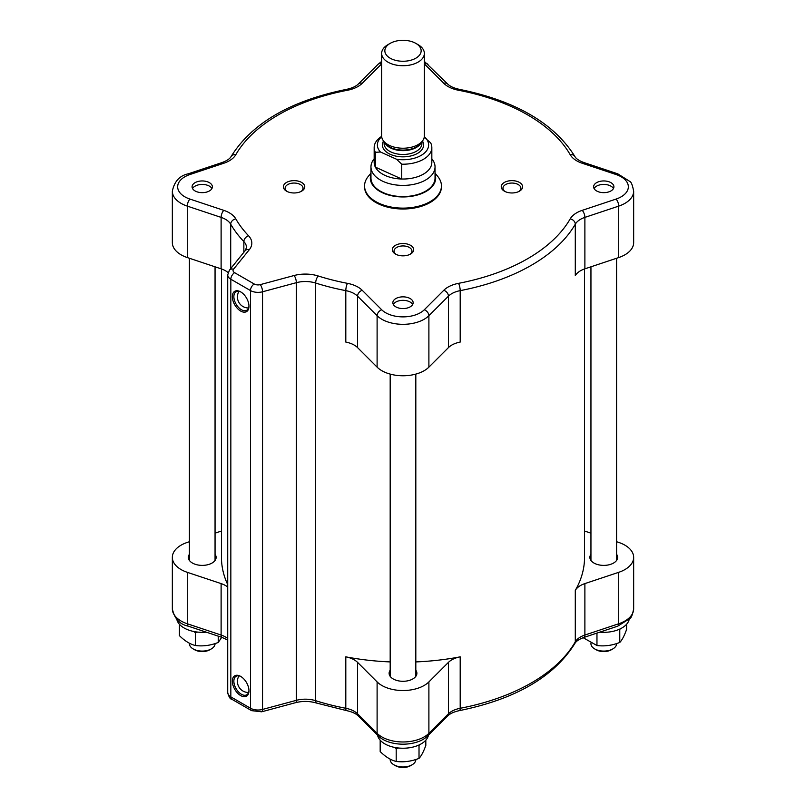 <?xml version="1.0" encoding="UTF-8"?>
<svg xmlns="http://www.w3.org/2000/svg" width="806" height="806" viewBox="0 0 806 806"><rect width="100%" height="100%" fill="white"/><g stroke="black" fill="none" stroke-linecap="round" stroke-linejoin="round"><path stroke-width="1.21" d="M179.426 624.267L179.426 635.652C184.765 640.941 190.095 644.226 195.435 645.525C203.041 646.493 210.648 645.475 218.255 642.453L221.731 637.314M197.601 632.085L195.435 632.861L194.044 631.551M218.255 642.453L218.255 636.156M195.435 645.525L195.435 632.861M583.151 637.697L596.964 645.525C604.56 646.493 612.167 645.475 619.774 642.453C622.041 640.135 624.307 635.823 626.574 629.516L626.574 624.267M620.096 628.932L619.774 629.788L618.444 629.657M619.774 642.453L619.774 629.788M596.964 645.525L596.964 633.083M380.18 740.18L380.18 751.565C385.52 756.844 390.86 760.139 396.199 761.438C403.806 762.405 411.413 761.378 419.019 758.365C421.286 756.048 423.553 751.726 425.82 745.419L425.82 740.18M419.332 744.845L419.019 745.701L417.679 745.57M398.365 747.988L396.199 748.764L394.799 747.454M419.019 758.365L419.019 745.701M396.199 761.438L396.199 748.764M206.235 632.146A25.631 14.8 180 0 1 176.786 619.26M629.214 619.26A25.631 14.8 180 0 1 621.285 628.327A25.631 14.8 180 0 1 599.765 632.146M428.449 735.183A25.631 14.8 180 0 1 420.52 744.24A25.631 14.8 180 0 1 378.064 736.865A25.631 14.8 180 0 1 377.551 735.183M435.039 173.089L437.809 176.514A38.446 22.195 180 0 1 441.446 185.924A38.446 22.195 180 0 1 440.167 191.596A38.446 22.195 180 0 1 398.043 207.938A38.446 22.195 180 0 1 364.554 185.924A38.446 22.195 180 0 1 368.191 176.514L370.962 173.089M441.446 185.924L441.446 186.801A38.446 22.195 180 0 1 440.167 192.473A38.446 22.195 180 0 1 413.015 208.23A38.446 22.195 180 0 1 375.818 202.497A38.446 22.195 180 0 1 364.554 186.801L364.554 185.924M435.039 174.368A32.673 18.87 180 0 1 434.595 182.902A32.673 18.87 180 0 1 395.605 196.463A32.673 18.87 180 0 1 370.962 174.368M370.962 166.923L370.962 178.086A32.039 18.498 -0 0 0 398.869 196.422A32.039 18.498 -0 0 0 433.971 182.811A32.039 18.498 -0 0 0 435.039 178.086L435.039 166.923A32.039 18.498 180 0 1 433.971 171.648A32.039 18.498 180 0 1 428.248 178.307A32.039 18.498 180 0 1 392.572 184.403A32.039 18.498 180 0 1 370.962 166.923A32.039 18.498 180 0 1 373.752 159.366L374.165 158.832M415.815 759.484L415.815 759.595A12.815 7.395 180 0 1 412.057 764.823A12.815 7.395 180 0 1 393.943 764.823A12.815 7.395 180 0 1 390.185 759.595L390.185 759.111M393.318 304.456A10.146 5.854 180 0 1 403 300.336A10.146 5.854 180 0 1 412.682 304.456M393.943 764.823L395.454 765.7A10.68 6.166 0 0 0 410.546 765.7L412.057 764.823M616.58 643.571L616.58 643.692A12.815 7.395 180 0 1 612.822 648.921A12.815 7.395 180 0 1 594.697 648.921A12.815 7.395 180 0 1 590.949 643.692L590.949 643.198M594.072 188.544A10.146 5.854 180 0 1 610.938 186.146A10.146 5.854 180 0 1 613.447 188.544M594.697 648.921L596.208 649.787A10.68 6.166 0 0 0 611.311 649.787L612.822 648.921M215.051 643.571L215.051 643.692A12.815 7.395 180 0 1 211.303 648.921A12.815 7.395 180 0 1 193.178 648.921A12.815 7.395 180 0 1 189.42 643.692L189.42 643.198M192.553 188.544A10.146 5.854 180 0 1 202.235 184.433A10.146 5.854 180 0 1 211.928 188.544M193.178 648.921L194.689 649.787A10.68 6.166 0 0 0 209.792 649.787L211.303 648.921M425.538 137.897A25.631 14.8 180 0 1 423.2 154.057A25.631 14.8 180 0 1 396.612 159.276L401.71 164.192A28.835 16.644 -0 0 0 431.835 147.569A28.835 16.644 -0 0 0 430.636 142.813L424.218 137.302M381.661 136.375A28.835 16.644 -0 0 0 374.165 147.569L374.165 162.389A28.835 16.644 -0 0 0 375.364 167.134L375.364 152.314L380.462 152.002A25.631 14.8 180 0 1 381.691 136.728M380.462 152.002L396.612 159.276M390.164 43.373L387.898 44.683A21.359 12.332 -0 0 0 386.165 45.811A21.359 12.332 -0 0 0 381.641 53.398L381.641 135.892A21.359 12.332 -0 0 0 383.505 140.929A21.359 12.332 -0 0 0 403 148.223A21.359 12.332 -0 0 0 422.495 140.929A21.359 12.332 -0 0 0 424.359 135.892L424.359 53.398A21.359 12.332 -0 0 0 418.102 44.683L415.836 43.373A18.155 10.478 180 0 1 416.349 57.881A18.155 10.478 180 0 1 391.253 58.767A18.155 10.478 180 0 1 388.694 44.33A18.155 10.478 180 0 1 390.164 43.373A18.155 10.478 180 0 1 415.836 43.373M431.835 158.832L432.248 159.366A32.039 18.498 180 0 1 435.039 166.923M401.71 164.192L401.71 179.013L375.364 167.134A28.835 16.644 -0 0 0 401.71 179.013A28.835 16.644 -0 0 0 425.719 172.635A28.835 16.644 -0 0 0 431.835 162.389L431.835 147.569M374.165 147.569A28.835 16.644 -0 0 0 375.364 152.314M381.641 53.398A21.359 12.332 -0 0 0 403 65.729A21.359 12.332 -0 0 0 424.359 53.398M227.715 584.632A181.541 104.81 180 0 1 221.459 557.369L221.459 268.952M215.051 533.159L221.116 531.144A21.359 12.332 -0 0 0 221.459 531.023M227.715 587.02A21.359 12.332 -0 0 0 221.116 583.594L187.284 572.32A29.903 17.258 180 0 1 172.343 557.369A29.903 17.258 180 0 1 187.284 542.418L189.42 541.703M189.42 554.286A13.883 8.02 -0 0 0 188.352 557.369A13.883 8.02 -0 0 0 196.714 564.724A13.883 8.02 -0 0 0 211.726 563.223A13.883 8.02 -0 0 0 216.119 557.369A13.883 8.02 -0 0 0 215.051 554.286M584.541 268.952L584.541 557.369A181.541 104.81 180 0 1 575.293 590.385L575.293 641.828A181.541 104.81 180 0 1 460.196 708.283L460.196 656.84A181.541 104.81 180 0 1 415.815 661.917M616.58 541.703L618.716 542.418A29.903 17.258 180 0 1 633.657 557.369A29.903 17.258 180 0 1 618.716 572.32L584.884 583.594A21.359 12.332 -0 0 0 575.293 590.385M584.541 531.023A21.359 12.332 -0 0 0 584.884 531.144L590.949 533.159M590.949 554.286A13.883 8.02 -0 0 0 589.881 557.369A13.883 8.02 -0 0 0 598.243 564.724A13.883 8.02 -0 0 0 613.255 563.223A13.883 8.02 -0 0 0 613.578 563.031A13.883 8.02 -0 0 0 617.648 557.369A13.883 8.02 -0 0 0 616.58 554.286M390.185 661.917A181.541 104.81 180 0 1 345.804 656.84L345.804 708.283A181.541 104.81 180 0 1 315.66 700.696A21.359 12.332 -0 0 0 296.356 700.333L262.534 709.441A10.68 6.166 180 0 1 250.465 708.212L230.838 696.878A10.68 6.166 180 0 1 227.715 692.515C228.844 697.009 230.254 699.276 231.947 699.316A5.34 3.083 -60 0 1 230.838 696.878L230.838 279.229L250.465 290.553A10.68 6.166 0 0 0 262.534 291.782L296.356 282.674A21.359 12.332 180 0 1 315.66 283.047A181.541 104.81 0 0 0 345.804 290.634A21.359 12.332 180 0 1 357.572 296.175L377.107 315.7A29.903 17.258 0 0 0 428.893 315.7L448.428 296.175A21.359 12.332 180 0 1 460.196 290.634A181.541 104.81 0 0 0 575.293 224.179A21.359 12.332 180 0 1 584.884 217.388A5.34 2.176 -108.4 0 0 582.214 210.356A26.699 15.415 0 0 0 570.225 218.849A176.202 101.727 180 0 1 458.513 283.349A26.699 15.415 0 0 0 443.804 290.271L424.268 309.796A24.563 14.176 180 0 1 381.732 309.796L362.196 290.271A26.699 15.415 0 0 0 347.487 283.349A176.202 101.727 180 0 1 318.229 275.984A26.699 15.415 0 0 0 294.099 275.521L260.278 284.629A5.34 3.083 180 0 1 254.243 284.014L234.617 272.69A5.34 3.083 180 0 1 233.549 269.204L249.326 249.669A26.699 15.415 0 0 0 248.53 235.745A176.202 101.727 180 0 1 235.775 218.849A26.699 15.415 0 0 0 223.786 210.356L189.954 199.082A24.563 14.176 180 0 1 189.954 174.519L223.786 163.245A26.699 15.415 0 0 0 235.775 154.752A176.202 101.727 180 0 1 347.487 90.252A26.699 15.415 0 0 0 362.196 83.33L381.641 63.886M460.196 656.84A21.359 12.332 -0 0 0 448.428 662.381L428.893 681.906A29.903 17.258 180 0 1 377.107 681.906L357.572 662.381A21.359 12.332 -0 0 0 345.804 656.84M390.185 670.189A13.883 8.02 -0 0 0 389.117 673.272A13.883 8.02 -0 0 0 393.187 678.944A13.883 8.02 -0 0 0 412.491 679.126A13.883 8.02 -0 0 0 416.883 673.272A13.883 8.02 -0 0 0 415.815 670.189M248.953 690.319A10.68 6.166 60 0 1 246.747 694.792A10.68 6.166 60 0 1 236.067 688.626A10.68 6.166 60 0 1 236.067 676.294A10.68 6.166 60 0 1 241.044 676.617M240.651 676.385A11.747 6.78 -120 0 0 232.35 681.181A11.747 6.78 -120 0 0 240.651 695.568A11.747 6.78 -120 0 0 248.963 690.772A11.747 6.78 -120 0 0 240.651 676.385L240.651 676.385M570.225 218.849A5.34 4.141 29.9 0 1 575.293 224.179L575.293 275.622A21.359 12.332 180 0 1 584.884 268.831L618.716 257.557A29.903 17.258 0 0 0 633.657 242.606L633.657 191.163C632.519 185.229 631.259 181.995 629.879 181.461L617.728 173.814L583.907 162.54C579.051 160.726 576.028 158.701 574.859 156.455C554.004 123.147 515.558 100.79 459.511 89.365C453.98 88.186 450 86.373 447.572 83.915L424.359 61.417M347.487 283.349A5.34 1.37 100.8 0 0 345.804 290.634L345.804 342.076A21.359 12.332 180 0 1 357.572 347.618L377.107 367.143A29.903 17.258 0 0 0 428.893 367.143L448.428 347.618A21.359 12.332 180 0 1 460.196 342.076L460.196 290.634A5.34 1.37 79.2 0 0 458.513 283.349M189.954 174.519A5.34 2.176 -108.4 0 0 188.272 173.814C179.698 175.597 174.388 181.38 172.343 191.163L172.343 242.606A29.903 17.258 0 0 0 187.284 257.557L221.116 268.831A21.359 12.332 180 0 1 228.088 272.569M248.953 305.796A10.68 6.166 60 0 1 246.747 310.27A10.68 6.166 60 0 1 241.407 309.736A10.68 6.166 60 0 1 234.435 300.326A10.68 6.166 60 0 1 236.067 291.772A10.68 6.166 60 0 1 241.044 292.104M240.651 311.045A11.747 6.78 -120 0 0 248.963 306.25A11.747 6.78 -120 0 0 240.651 291.863A11.747 6.78 -120 0 0 232.35 296.658A11.747 6.78 -120 0 0 240.651 311.045M287.198 191.516A8.947 5.168 180 0 1 285.133 188.221A8.947 5.168 180 0 1 290.654 183.446A8.947 5.168 180 0 1 300.406 184.564A8.947 5.168 180 0 1 303.026 188.221A8.947 5.168 180 0 1 300.96 191.516M505.04 191.516A8.947 5.168 180 0 1 502.974 188.221A8.947 5.168 180 0 1 508.495 183.446A8.947 5.168 180 0 1 518.248 184.564A8.947 5.168 180 0 1 520.867 188.221A8.947 5.168 180 0 1 518.802 191.516M396.119 254.404A8.947 5.168 180 0 1 394.053 251.099A8.947 5.168 180 0 1 399.575 246.334A8.947 5.168 180 0 1 409.327 247.452A8.947 5.168 180 0 1 411.947 251.099A8.947 5.168 180 0 1 409.881 254.404M395.454 254.051A10.68 6.166 0 0 0 410.546 254.041A10.68 6.166 0 0 0 410.546 245.326A10.68 6.166 0 0 0 395.454 245.326A10.68 6.166 0 0 0 395.454 254.041A10.68 6.166 0 0 0 395.454 254.051M519.477 191.163L519.477 191.163A10.68 6.166 0 0 0 519.477 182.438A10.68 6.166 0 0 0 504.375 182.438A10.68 6.166 0 0 0 504.375 191.163L504.375 191.163A10.68 6.166 0 0 0 519.477 191.163M286.523 182.438A10.68 6.166 0 0 0 286.523 191.163A10.68 6.166 0 0 0 301.625 191.163A10.68 6.166 0 0 0 301.625 182.438A10.68 6.166 0 0 0 286.523 182.438M610.938 182.66A10.146 5.854 180 0 1 613.91 186.801A10.146 5.854 180 0 1 603.765 192.654A10.146 5.854 180 0 1 593.619 186.801A10.146 5.854 180 0 1 599.876 181.39A10.146 5.854 180 0 1 610.938 182.66M410.173 306.854A10.146 5.854 180 0 1 399.121 308.124A10.146 5.854 180 0 1 392.854 302.713A10.146 5.854 180 0 1 403 296.85A10.146 5.854 180 0 1 413.146 302.713A10.146 5.854 180 0 1 410.173 306.854M195.062 190.941A10.146 5.854 180 0 1 192.09 186.801A10.146 5.854 180 0 1 202.235 180.947A10.146 5.854 180 0 1 212.381 186.801A10.146 5.854 180 0 1 206.124 192.211A10.146 5.854 180 0 1 195.062 190.941M421.901 141.695L421.901 143.549A18.901 10.911 180 0 1 403 154.47A18.901 10.911 180 0 1 384.099 143.549L384.099 141.695M383.555 141A20.613 11.899 -0 0 0 403 156.848A20.613 11.899 -0 0 0 422.445 141M384.704 142.471A18.901 10.911 -0 0 0 403 150.651A18.901 10.911 -0 0 0 421.296 142.471M422.495 140.929L420.46 143.549A19.132 11.042 180 0 1 403 150.087A19.132 11.042 180 0 1 385.54 143.549L383.505 140.929M633.657 557.369L633.657 608.812A29.903 17.258 180 0 1 618.716 623.763L618.716 572.32M633.657 608.812C632.519 614.736 631.259 617.97 629.879 618.514L617.728 626.161A5.34 2.176 -108.4 0 0 618.716 623.763L584.884 635.037L584.884 583.594M617.728 626.161L583.907 637.435A5.34 2.176 -108.4 0 0 584.884 635.037A21.359 12.332 -0 0 0 575.293 641.828A5.34 4.141 -150.1 0 1 574.859 643.52C554.004 676.818 515.558 699.185 459.511 710.6A5.34 1.37 -100.8 0 0 460.196 708.283A21.359 12.332 -0 0 0 448.428 713.824L428.893 733.349L428.893 681.906M448.428 662.381L448.428 713.824A5.34 3.778 -135 0 1 447.572 716.06L428.046 735.586A5.34 3.778 -135 0 0 428.893 733.349A29.903 17.258 180 0 1 377.107 733.349L377.107 681.906M428.046 735.586C417.095 747.051 388.895 747.051 377.954 735.586A5.34 3.778 -45 0 1 377.107 733.349L357.572 713.824L357.572 662.381M377.954 735.586L358.428 716.06A5.34 3.778 -45 0 1 357.572 713.824A21.359 12.332 -0 0 0 345.804 708.283A5.34 1.37 -79.2 0 0 346.489 710.6L316.617 703.084A5.34 2.096 -72.4 0 1 315.66 700.696L315.66 283.047A5.34 2.096 107.6 0 1 318.229 275.984M227.715 640.105L222.093 637.435L188.272 626.161A5.34 2.176 -71.6 0 1 187.284 623.763A29.903 17.258 180 0 1 172.343 608.812L172.343 557.369M222.093 637.435A5.34 2.176 -71.6 0 1 221.116 635.037L187.284 623.763L187.284 572.32M227.715 638.463A21.359 12.332 -0 0 0 221.116 635.037L221.116 583.594M231.947 699.316L251.573 710.65A5.34 3.083 -60 0 1 250.465 708.212L250.465 290.553A5.34 3.083 120 0 1 254.243 284.014M251.573 710.65L261.668 711.799A5.34 1.844 -105.1 0 0 262.534 709.441L262.534 291.782A5.34 1.844 74.9 0 0 260.278 284.629M261.668 711.799L295.49 702.691A5.34 1.844 -105.1 0 0 296.356 700.333L296.356 282.674A5.34 1.844 74.9 0 0 294.099 275.521M172.343 191.163A29.903 17.258 0 0 0 187.284 206.114L187.284 257.557M189.954 199.082A5.34 2.176 108.4 0 0 187.284 206.114L221.116 217.388L221.116 268.831M223.786 210.356A5.34 2.176 108.4 0 0 221.116 217.388A21.359 12.332 180 0 1 230.707 224.179A181.541 104.81 0 0 0 243.855 241.588A21.359 12.332 180 0 1 246.485 247.523L245.165 250.676A5.34 3.949 -141.1 0 1 249.326 249.669M230.707 268.589L230.707 224.179A5.34 4.141 150.1 0 1 235.775 218.849M424.359 63.886L443.804 83.33A26.699 15.415 0 0 0 458.513 90.252A176.202 101.727 180 0 1 570.225 154.752A26.699 15.415 0 0 0 582.214 163.245L616.046 174.519A24.563 14.176 180 0 1 616.046 199.082L582.214 210.356M443.804 290.271A5.34 3.778 45 0 1 448.428 296.175L448.428 347.618M424.268 309.796A5.34 3.778 45 0 1 428.893 315.7L428.893 367.143M381.732 309.796A5.34 3.778 135 0 0 377.107 315.7L377.107 367.143M362.196 290.271A5.34 3.778 135 0 0 357.572 296.175L357.572 347.618M234.617 272.69A5.34 3.083 120 0 0 230.838 279.229A10.68 6.166 0 0 1 227.715 274.866L229.398 270.212L245.165 250.676M233.549 269.204A5.34 3.949 -141.1 0 0 229.398 270.212M248.53 235.745A5.34 3.818 136.5 0 0 243.855 241.588L243.855 252.308M223.786 163.245A5.34 2.176 -108.4 0 0 222.093 162.54L188.272 173.814M235.775 154.752A5.34 4.141 -150.1 0 0 231.141 156.455C229.972 158.701 226.949 160.726 222.093 162.54M347.487 90.252A5.34 1.37 -100.8 0 0 346.489 89.365C290.442 100.79 251.996 123.147 231.141 156.455M362.196 83.33A5.34 3.778 -135 0 0 358.428 83.915C356 86.373 352.021 88.186 346.489 89.365M381.641 63.775A5.34 3.778 -135 0 0 377.954 64.389L358.428 83.915M424.359 63.775A5.34 3.778 -45 0 1 428.046 64.389M443.804 83.33A5.34 3.778 -45 0 1 447.572 83.915M458.513 90.252A5.34 1.37 -79.2 0 1 459.511 89.365M570.225 154.752A5.34 4.141 -29.9 0 1 574.859 156.455M582.214 163.245A5.34 2.176 -71.6 0 1 583.907 162.54M616.046 174.519A5.34 2.176 -71.6 0 1 617.728 173.814M616.046 199.082A5.34 2.176 71.6 0 1 618.716 206.114A29.903 17.258 0 0 0 633.657 191.163M584.884 268.831L584.884 217.388L618.716 206.114L618.716 257.557M189.42 258.263L189.42 560.452M215.051 266.806L215.051 560.452M590.949 266.806L590.949 560.452M616.58 258.263L616.58 560.452M390.185 374.105L390.185 676.355M415.815 374.105L415.815 676.355M238.959 675.881A11.022 11.022 0 0 0 248.55 692.495M238.959 291.359A11.022 11.022 0 0 0 248.55 307.983M188.272 626.161C179.698 624.378 174.388 618.595 172.343 608.812M316.617 703.084C309.705 701.029 302.663 700.898 295.49 702.691M358.428 716.06C356 713.602 352.021 711.789 346.489 710.6M459.511 710.6C453.98 711.789 450 713.602 447.572 716.06M583.907 637.435C579.051 639.249 576.028 641.274 574.859 643.52M381.641 61.417L377.954 64.389M227.715 692.515L227.715 274.866"/></g></svg>
